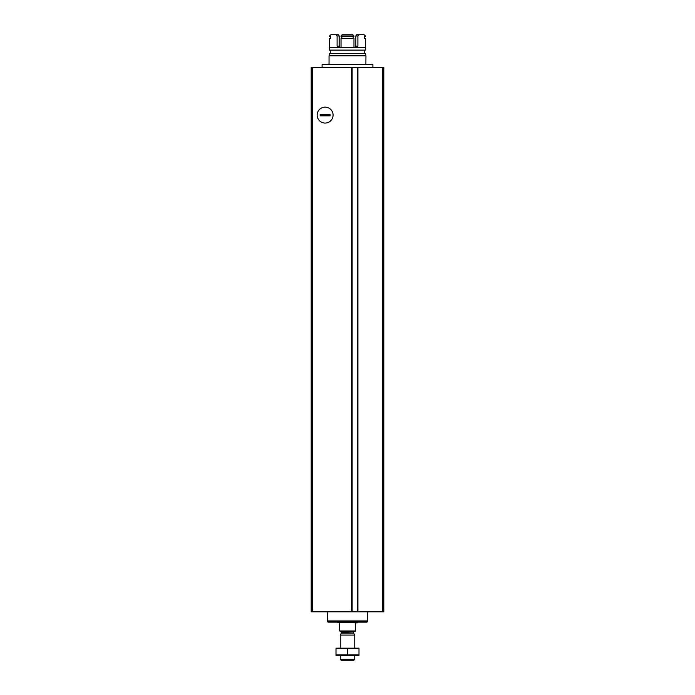 <?xml version="1.0" encoding="UTF-8"?>
<svg xmlns="http://www.w3.org/2000/svg" width="695" height="695" viewBox="0 0 695 695"><rect width="100%" height="100%" fill="white"/><g stroke="black" fill="none" stroke-linecap="round" stroke-linejoin="round"><path stroke-width="1.04" d="M352.13 67.302L311.195 67.302L311.195 611.843L357.56 611.843L357.56 67.302L357.551 611.843L383.805 611.843L383.805 67.302L352.13 67.302L352.13 611.843M351.965 611.843L351.965 67.302L351.965 611.843M325.112 107.143A7.958 7.958 0 0 1 332.01 119.08A7.958 7.958 0 0 1 318.223 119.08A7.958 7.958 0 0 1 325.112 107.143M322.089 67.302L322.089 64.757L372.911 64.757L372.911 67.302M322.089 64.757L322.219 64.279L372.781 64.279L372.911 64.757M355.362 630.964L339.638 630.964L355.362 631.208L355.362 622.859L357.178 622.859L357.664 622.129M339.638 630.964L339.638 622.859L337.822 622.616L357.178 622.616M354.763 659.32L340.237 659.32L341.167 660.25L353.833 660.25L354.763 659.32L354.763 655.411M340.237 648.148L340.237 635.082L354.763 635.082L354.763 648.148M340.237 659.32L340.237 655.411M340.724 631.208L341.454 632.789L340.237 635.082M337.336 622.129L337.822 622.616M367.62 621.53L327.38 621.53L327.988 622.129L367.012 622.129L367.62 620.922M327.38 621.53L327.38 620.922M327.258 611.843L327.258 620.922L367.742 620.922L367.742 611.843M358.994 648.166L336.006 648.166M358.994 648.644L358.994 654.916L336.006 654.916L336.006 648.644L358.994 648.644M347.5 648.644L347.5 654.916M358.994 655.394L336.006 655.394M330.073 114.371L330.073 115.83L320.152 115.83L320.152 114.371L330.073 114.371M317.155 115.101A7.958 7.958 0 0 0 329.091 121.999A7.958 7.958 0 0 0 329.091 108.203A7.958 7.958 0 0 0 317.155 115.101M330.073 115.665L320.152 115.665M330.073 114.536L320.152 114.536M365.874 64.279L365.952 55.808L329.048 55.808L329.048 64.279M365.666 55.808L365.666 53.689L329.334 53.689L329.334 55.808M365.666 50.118L329.334 50.118L329.334 47.338L365.666 47.338L365.666 50.118M354.945 47.338L355.831 46.122L357.899 46.122L356.743 47.338M355.831 35.958L357.899 35.958L359.107 34.75L356.622 34.75L355.831 35.958L355.831 46.122M357.899 35.958L357.899 46.122M359.107 34.75L364.102 34.75L365.422 35.958L365.422 36.566L364.493 36.566L364.493 38.503L365.422 38.503L365.422 47.338M353.972 35.958L341.028 35.958L341.028 36.566L353.972 36.566L352.869 34.75L342.131 34.75L341.028 35.958M353.182 36.566L353.182 38.503M341.818 36.566L341.818 38.503M341.028 47.338L341.028 38.503L353.972 38.503L353.972 47.338M338.257 47.338L337.101 46.122L339.169 46.122L340.055 47.338M337.101 35.958L339.169 35.958L338.378 34.75L335.894 34.75L337.101 35.958L337.101 46.122M339.169 35.958L339.169 46.122M335.894 34.75L330.898 34.75L329.578 35.958L329.578 36.566L330.507 36.566L330.507 38.503L329.578 38.503L329.578 47.338M312.411 67.302L312.411 611.843M351.609 67.302L351.609 611.843M357.916 67.302L357.916 611.843M382.589 67.302L382.589 611.843M357.395 67.302L357.395 611.843M341.349 633.154L353.651 633.154L354.763 635.082M341.454 632.789L353.651 633.154M341.454 631.937L353.546 631.937L354.276 631.208M353.546 632.789L353.546 631.937M330.255 50.118L330.255 53.689M364.745 50.118L364.745 53.689"/></g></svg>
